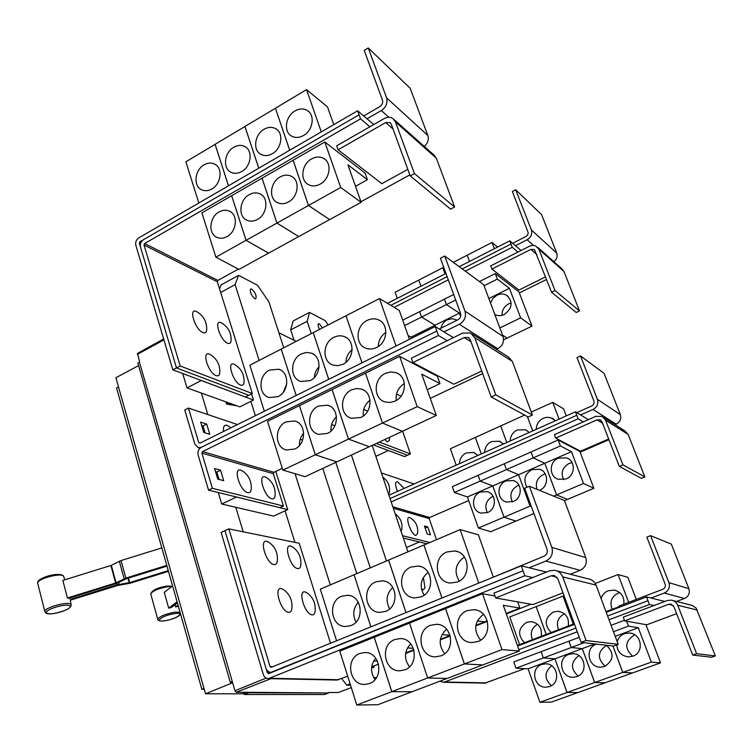<?xml version="1.0" encoding="UTF-8"?>
<svg xmlns="http://www.w3.org/2000/svg" width="753" height="753" viewBox="0 0 753 753"><rect width="100%" height="100%" fill="white"/><g stroke="black" fill="none" stroke-linecap="round" stroke-linejoin="round"><path stroke-width="1.13" d="M178.339 606.203L175.571 606.956L175.007 604.725M175.571 606.956L178.028 605.12M177.407 602.927L171.242 607.549L168.691 608.123L164.267 592.357L172.588 585.9M168.691 608.123L177.087 601.816M161.82 547.883L121.045 560.561L110.898 565.484L62.847 580.422L67.412 597.986L115.642 582.991L125.845 578.116L166.78 565.39M166.987 566.115L126.382 578.737L116.197 583.594L68.928 598.296L67.412 597.986M168.465 571.329L130.213 583.217L117.826 585.41L70.33 600.179M70.208 599.444L117.28 584.808L129.695 582.615L168.258 570.623M546.405 572.082L529.161 567.8L545.84 561.06C551.431 558.114 553.436 553.559 551.845 547.384L529.359 486.231L524.662 488.255L547.045 549.342C547.845 552.42 546.847 554.697 544.052 556.175L488.979 578.944M529.359 486.231L564.411 500.519L585.768 557.606C587.284 563.357 585.41 567.602 580.149 570.332L570.266 574.257M341.627 596.244L347.651 595.256C362.202 595.557 365.017 620.66 350.964 625.574L345.542 626.543C330.689 626.703 327.48 601.346 341.627 596.244M358.315 602.296C353.148 608.349 352.385 614.937 356.009 622.063M354.079 574.793L320.317 589.147L336.572 640.831M375.926 581.824L382.477 580.827C397.17 581.467 399.787 606.429 385.602 611.398L379.71 612.387C364.678 612.245 361.628 586.992 375.926 581.824M392.793 587.425C386.44 593.759 385.404 600.903 389.706 608.838M388.623 560.081L354.07 574.774L370.871 626.901M411.034 567.065L418.169 566.068C432.975 567.084 435.356 591.877 421.049 596.894L414.621 597.901C399.448 597.411 396.596 572.299 411.034 567.065M428.146 572.327C420.522 578.812 419.186 586.436 424.108 595.19M493.215 576.817L478.409 534.809L460.13 529.613L388.614 560.063L406.027 612.622M446.971 551.958L454.774 550.97C469.646 552.429 471.745 576.986 457.335 582.041L450.313 583.057C435.018 582.173 432.41 557.239 446.971 551.958M464.413 557.004C455.461 563.47 453.739 571.499 459.236 581.109M266.854 541.313L269.489 542.697C275.193 547.158 277.819 553.013 277.386 560.26C277.189 563.357 276.05 564.797 273.97 564.562C266.308 563.79 258.806 539.129 266.854 541.313M281.321 588.573L284.295 590.107C289.905 594.701 292.446 600.621 291.919 607.878C291.693 610.937 290.583 612.415 288.597 612.302C281.001 612.029 273.339 586.851 281.321 588.573M290.686 546.038L293.049 547.262C298.781 551.685 301.379 557.521 300.824 564.759C300.607 567.527 299.562 568.807 297.699 568.59C290.517 567.884 283.119 543.967 290.686 546.038M304.946 591.877L307.601 593.232C313.267 597.778 315.78 603.69 315.14 610.947C314.895 613.676 313.888 614.985 312.109 614.881C304.993 614.636 297.444 590.239 304.946 591.877M414.432 173.585L410.216 175.901L391.287 124.236L390.016 122.56L385.687 122.57L338.088 149.781L336.695 145.809L384.228 118.569C387.409 116.866 390.308 116.866 392.925 118.55L395.429 121.873L414.432 173.585L454.605 207.009L450.605 209.136L410.216 175.901M394.017 119.52L433.944 155.033L436.335 158.196L454.605 207.009M407.815 169.35L381.827 183.694L338.088 149.781M227.001 236.602C223.519 238.475 220.177 238.739 216.986 237.402C207.903 233.882 209.343 217.005 219.132 211.913C222.737 209.936 226.192 209.692 229.486 211.179C238.372 214.869 236.753 231.642 227.001 236.602M215.876 257.178L201.926 212.854L231.66 195.705L246.062 240.32L215.876 257.178L238.974 269.433L268.539 253.149M246.062 240.32L268.557 253.177M257.413 219.471C253.705 221.457 250.175 221.693 246.824 220.187C237.835 216.412 239.463 199.752 249.29 194.622C253.121 192.533 256.773 192.316 260.227 193.973C269 197.926 267.183 214.483 257.413 219.471M246.09 240.311L231.679 195.695L262.053 178.179L276.935 223.095L246.09 240.311L268.576 253.168L298.762 236.546M276.935 223.095L298.772 236.574M288.474 201.964C284.521 204.082 280.784 204.289 277.283 202.585C268.416 198.538 270.233 182.113 280.088 176.964C284.173 174.743 288.032 174.564 291.646 176.428C300.287 180.654 298.273 196.957 288.474 201.964M276.953 223.076L262.072 178.169L293.096 160.276L308.466 205.484L276.953 223.076L298.8 236.564L329.616 219.584M308.466 205.484L329.626 219.622M320.223 184.09C315.996 186.33 312.043 186.499 308.372 184.589C299.666 180.268 301.68 164.098 311.544 158.921C315.912 156.558 319.997 156.426 323.781 158.516C332.242 163.015 330.021 179.054 320.223 184.09M308.495 205.475L293.115 160.267L324.816 141.988L340.695 187.497L308.495 205.475L329.654 219.612L361.139 202.303L347.914 164.794L367.408 179.703L355.51 186.32M340.695 187.497L361.139 202.303M196.477 311.563L197.446 312.1C203.649 316.091 206.736 321.766 206.708 329.127C206.651 332.318 205.381 333.457 202.905 332.544C194.933 329.541 188.165 307.299 196.477 311.563M209.541 354.211L210.821 354.908C216.93 358.974 219.932 364.668 219.829 371.991C219.754 375.182 218.502 376.387 216.092 375.606C208.176 372.999 201.267 350.314 209.541 354.211M221.222 322.792L222.097 323.272C228.244 327.216 231.237 332.835 231.086 340.13C230.983 343.02 229.816 344.046 227.575 343.208C220.074 340.394 213.381 318.764 221.222 322.792M234.136 364.283L235.284 364.913C241.346 368.932 244.273 374.57 244.047 381.846C243.925 384.727 242.786 385.8 240.612 385.084C233.157 382.646 226.342 360.602 234.136 364.283M586.079 640.511L581.137 642.365L557.841 578.803L553.775 575.48L551.215 575.791L495.662 597.967L493.959 593.11L549.417 570.868L554.641 570.247C558.491 570.962 561.173 573.174 562.689 576.883L586.079 640.511L618.222 644.342L613.582 646.065L581.137 642.365M556.636 570.765L588.47 578.916C592.093 579.584 594.625 581.655 596.056 585.109L618.222 644.342M562.971 592.809L532.945 604.584L495.662 597.967M375.719 658.226C370.391 665.115 370.165 672.222 375.05 679.535M369.441 683.526L365.12 684.411C349.345 685.691 344.827 658.583 359.859 653.472L364.819 652.531C380.293 651.778 384.378 678.613 369.441 683.526M356.771 705.034L339.81 651.11L374.222 637.273L391.786 691.668L412.013 691.762L391.814 691.659L356.771 705.034L377.855 704.714L412.004 691.753M377.498 661.19L373.676 661.002M413.839 649.717L405.688 652.917M407.458 647.909L413.378 648.352L407.458 647.9M410.714 643.815C404.173 651.081 403.768 658.743 409.5 666.8M404.719 669.859L400.012 670.782C383.992 671.817 379.568 644.728 394.807 639.542L400.21 638.572C415.891 638.111 419.845 664.88 404.719 669.859M412.042 691.753L482.758 664.918M464.385 663.948L445.56 608.593L409.5 623.089L427.648 677.973L409.5 623.089L374.25 637.264L391.814 691.659L427.648 677.973L446.981 678.5L427.676 677.964L464.385 663.948L482.767 664.927M450.134 635.466L440.383 639.288M442.002 634.544L450.096 635.353L442.011 634.525M446.614 629.179C438.773 636.69 438.124 644.85 444.675 653.67M440.844 655.863L435.695 656.823C419.44 657.567 415.148 630.543 430.575 625.282L436.486 624.284C452.374 624.162 456.13 650.827 440.844 655.863M487.295 620.867L484.763 621.856L477.346 620.886L484.734 621.865L475.877 625.348M483.454 614.316C474.221 621.903 473.27 630.506 480.602 640.125M477.835 641.537L472.178 642.535C455.706 642.93 451.593 616.01 467.208 610.683L473.693 609.666C489.751 609.939 493.271 636.445 477.835 641.537M464.413 663.939L445.588 608.575L482.513 593.731L502.006 649.585L464.413 663.939L482.795 664.918L519.391 651.044L503.258 605.28L519.899 608.057L506.138 613.46M502.006 649.585L519.391 651.044M370.9 626.891L354.07 574.774M388.586 560.081L405.999 612.641M423.939 545.021L441.964 598.033M441.992 598.023L423.967 545.012M460.13 529.613L478.795 583.076M228.865 528.879L270.007 666.556L271.024 667.374L521.255 565.842L523.034 570.793L271.042 672.316C268.576 672.194 266.873 670.829 265.95 668.203L224.978 530.667L228.865 528.879L299.205 543.252L330.529 643.278M453.419 337.626L443.978 331.885L459.368 324.298C464.535 321.126 466.418 316.731 464.996 311.121L444.741 256.029L440.401 258.27L460.563 313.314C461.278 316.119 460.337 318.312 457.758 319.903L439.281 329.033M444.741 256.029L483.661 284.672L503.032 336.469C504.397 341.73 502.637 345.825 497.752 348.752L496.425 349.392M269.546 370.09L278.714 369.234C289.679 372.161 289.208 391.701 278.008 396.633L269.273 397.537C258.053 394.864 258.279 375.173 269.546 370.09M286.761 383.729L283.382 392.087M328.703 379.352L313.229 332.628L281.208 349.081L296.183 395.466L281.18 349.1L249.855 365.205L264.341 411.251M301.379 353.882L306.302 352.46L311.168 353.101C322.077 356.367 321.371 375.662 310.123 380.623L300.795 381.479C289.613 378.486 290.056 359.012 301.379 353.882M319.121 366.664C316.185 369.704 314.585 373.328 314.302 377.545M333.918 337.325C337.466 335.584 340.958 335.358 344.385 336.638C355.19 340.252 354.23 359.275 342.954 364.264L337.918 365.685L332.977 365.036C321.87 361.704 322.557 342.483 333.918 337.325M352.15 349.58C348.215 352.922 346.135 357.167 345.938 362.315M409.463 339.321L399.278 310.434L379.474 298.565L313.248 332.61L328.732 379.333M367.182 320.392C371.022 318.528 374.759 318.331 378.392 319.827C389.056 323.809 387.823 342.521 376.538 347.528C372.886 349.279 369.318 349.505 365.845 348.206C354.851 344.507 355.793 325.578 367.182 320.392M385.913 332.365C380.99 335.81 378.439 340.525 378.279 346.521M495.785 394.873L491.229 396.991L470.286 339.838L468.14 337.457L464.206 337.56L412.898 362.57L411.364 358.193L462.596 333.137L470.503 332.948L474.748 337.673L495.785 394.873L532.427 415.044L528.135 416.983L491.229 396.991M472.159 333.993L508.331 356.941L512.36 361.393L532.427 415.044M481.704 371.003L453.824 384.218L412.898 362.57M303.694 433.191C300.645 436.693 299.242 440.759 299.478 445.39M294.705 449.042L286.573 449.993C274.563 447.762 274.214 426.96 286.046 421.868L294.658 420.965C306.396 423.487 306.471 444.119 294.705 449.042M282.855 470.088L267.513 421.313L299.43 405.622L315.3 454.765L336.817 461.89L315.328 454.756L282.855 470.088L305.097 476.677L369.252 446.727M302.621 440.129L300.202 439.291M331.612 424.532L334.878 425.774L331.612 424.513M336.497 416.786C332.402 420.635 330.595 425.351 331.056 430.942M327.395 433.427L318.67 434.34C306.659 431.78 306.537 411.185 318.434 406.055L327.668 405.208C339.377 408.079 339.217 428.476 327.395 433.427M299.43 405.622L315.328 454.756L348.498 439.093L369.262 446.755M367.69 411.11L363.708 409.434L367.68 411.129M370.043 400.238C364.913 404.257 362.673 409.491 363.322 415.957M360.819 417.473L351.444 418.32C339.481 415.402 339.603 395.052 351.557 389.885L356.527 388.51L361.468 389.113C373.111 392.36 372.679 412.484 360.819 417.473M348.526 439.074L332.12 389.555L365.487 373.149L382.458 423.054L402.422 431.29L382.486 423.045L348.526 439.074L369.29 446.745L436.316 415.477L421.746 374.156L439.997 383.606L427.224 389.687M396.511 394.092L401.001 396.191L396.511 394.073M404.38 383.503C398.196 387.522 395.494 393.17 396.285 400.455M395.005 401.142L389.932 402.516L384.915 401.904C373.046 398.601 373.432 378.543 385.432 373.347L390.788 371.907L396.087 372.679C407.618 376.321 406.893 396.125 395.005 401.142M365.487 373.149L382.486 423.045L417.2 406.648L436.316 415.477M367.408 179.703L365.036 173.039L324.816 141.988M359.077 114.795L143.465 239.67C140.877 241.515 139.889 243.972 140.491 247.05L176.494 367.925L180.183 365.986L144.021 245.007L144.623 243.53L360.536 118.833L357.647 110.776L367.031 118.805L381.31 110.569C386.11 107.218 387.87 102.982 386.6 97.862L368.255 47.966L364.226 50.385L382.496 100.234C383.126 102.794 382.251 104.912 379.851 106.587L363.68 115.934M368.255 47.966L410.187 88.289L427.845 135.493C429.022 139.578 427.826 143.221 424.278 146.43M204.129 164.832C207.856 162.733 211.377 162.488 214.699 164.107C223.048 167.91 221.203 184.005 211.819 188.975C208.214 190.98 204.788 191.243 201.559 189.765C193.032 186.113 194.707 169.933 204.129 164.832M215.104 144.35L185.859 161.801L198.83 203.018M233.788 147.24C237.741 145.018 241.459 144.802 244.932 146.6C253.168 150.656 251.144 166.535 241.732 171.533C237.901 173.651 234.287 173.887 230.917 172.239C222.483 168.343 224.338 152.37 233.788 147.24M244.96 126.504L215.094 144.312L228.488 185.793M264.077 129.271C268.284 126.918 272.2 126.749 275.824 128.744C283.919 133.046 281.707 148.699 272.285 153.725C268.2 155.965 264.397 156.172 260.867 154.327C252.575 150.186 254.599 134.429 264.077 129.271M275.438 108.272L244.941 126.457L258.778 168.201M295.016 110.926C299.487 108.432 303.619 108.3 307.393 110.531C315.328 115.087 312.928 130.485 303.487 135.521C299.139 137.903 295.129 138.063 291.449 136.011C283.307 131.615 285.519 116.103 295.016 110.926M333.758 124.65L327.499 106.898L306.537 89.616L275.419 108.225L289.689 150.252M180.183 365.986L252.321 393.546L217.316 281.763L217.871 280.408L238.39 269.122M204.251 689.324L201.86 689.315L116.546 387.946L118.485 386.92M519.899 608.057L517.706 601.873M482.513 593.731L494.966 595.981M529.161 567.8L521.255 565.842M345.975 315.789L361.986 362.852L346.004 315.771M379.474 298.565L396.022 345.985M223.575 431.45C223.02 426.669 224.215 424.617 227.142 425.304L230.964 427.789M299.459 405.613L332.092 389.574L348.498 439.093M365.516 373.14L399.645 356.357L417.2 406.648M439.997 383.606L437.389 376.284L399.645 356.357M240.828 470.126L242.993 471.274C248.791 475.557 251.558 481.299 251.276 488.499C251.126 491.681 249.94 493.055 247.699 492.622C239.906 491.144 232.668 467.284 240.828 470.126M265.065 476.931L266.995 477.957C272.812 482.193 275.513 487.906 275.118 495.088C274.939 497.949 273.847 499.173 271.842 498.778C264.519 497.394 257.375 474.239 265.065 476.931M206.68 424.061L209.776 434.34L203.781 432.467L200.674 422.113L206.68 424.061L202.99 425.916L201.691 425.492M205.08 432.871L202.99 425.916M220.563 470.183L223.716 480.678L217.758 479.115L214.596 468.545L220.563 470.183L216.817 471.99L215.518 471.642M219.057 479.454L216.817 471.99M360.536 118.833L369.911 126.768M360.951 201.757L409.839 174.875M367.031 118.805L373.77 124.556M215.076 144.322L228.46 185.803M244.923 126.476L258.75 168.22M289.707 150.233L275.419 108.225M306.537 89.616L321.286 131.897M357.647 110.776L138.806 237.882C136.227 239.718 135.229 242.174 135.832 245.243L172.832 369.836L176.494 367.916L248.857 395.287L252.321 393.546M266.091 668.617L267.353 672.853L268.708 673.606L523.034 570.793M201.86 689.315L203.997 688.44M236.753 405.763L226.869 404.135L232.206 404.135M263.861 513.828L260.943 513.151M532.691 577.579L524.832 575.763L268.426 678.622C265.941 678.519 264.228 677.145 263.296 674.5L221.128 532.484L224.987 530.705M531.034 604.245L506.317 613.949M487.436 621.357L475.783 625.931M450.266 635.946L440.289 639.871M413.981 650.197L405.594 653.491M378.533 664.118L371.681 666.81M347.707 676.222L336.798 680.044M523.043 570.802L524.832 575.763M438.434 335.49L202.519 451.602L201.889 453.127L212.374 488.311L208.553 490.137L198.114 454.981C197.446 451.64 198.5 449.099 201.258 447.367L436.834 331.019L201.249 447.367L198.312 447.762L194.961 444.421L184.73 409.961L188.457 408.07L198.726 442.557L199.987 443.141L435.215 326.557L438.434 335.49L447.15 340.685M443.978 331.885L435.215 326.557M237.487 424.56L188.457 408.07M212.374 488.311L283.429 506.016L273.33 473.703L273.913 472.31L282.309 468.338M430.283 398.356L482.654 373.592M208.553 490.137L279.843 507.663L283.429 506.016M140.397 246.692L139.352 243.2L139.954 241.722L143.126 239.887M664.795 601.449L651.091 598.051L664.259 593.044C668.673 590.841 670.226 587.387 668.918 582.662L650.583 535.647L646.855 537.134L665.134 584.112C665.784 586.474 665.012 588.197 662.809 589.298L619.051 605.986L619.512 607.21M650.583 535.647L671.318 544.099L688.873 588.677C690.125 593.148 688.656 596.423 684.458 598.494L676.561 601.468M524.474 642.733C517.349 634.967 518.083 628.162 526.676 622.317L531.402 621.63C539.063 623.343 542.329 628.256 541.2 636.351M537.576 624.228C531.627 627.851 529.924 633 532.446 639.692M519.561 644.596L509.781 616.914L536.164 606.598L546.179 634.45M546.198 634.44L536.164 606.598L563.018 596.094L573.278 624.124M574.304 623.729L517.415 645.415M551.196 632.539C543.93 624.745 544.654 617.893 553.389 611.963L558.491 611.276C566.124 613.121 569.362 618.044 568.214 626.054M564.468 613.827L564.449 613.836C557.898 617.328 555.949 622.627 558.585 629.724M573.297 624.115L563.018 596.094M563.037 596.084L564.035 595.689M601.12 598.635C602.24 594.87 604.603 592.235 608.208 590.729L614.203 590.088C621.347 592.018 624.548 596.715 623.823 604.17M619.813 592.63L618.185 593.119C611.417 596.715 609.422 602.108 612.189 609.29M595.265 583.471L618.1 574.539L628.651 602.325M636.304 599.407L627.87 577.316L618.1 574.539M619.277 606.589L605.986 611.652M423.374 577.41L424.974 587.914L423.177 589.891L421.398 588.884M554.989 290.526L551.563 292.202L534.442 249.535L530.884 249.384L491.907 269.066L490.702 265.875L529.632 246.165L532.296 245.365L535.43 245.751L538.875 249.205L554.989 290.526L579.499 310.923L576.224 312.495L551.563 292.202M537.689 247.295L561.964 268.887L563.969 271.485L579.499 310.923M545.605 276.878L518.958 290.046L491.907 269.066M419.976 334.116L423.139 331.791L426.763 330.746M404.606 325.56L421.567 317.06L434.989 325.24L435.535 326.755M435.563 326.764L435.008 325.23L421.586 317.051L446.425 304.607L459.405 313.135L410.978 337.156L408.126 335.537M411.402 338.361L410.978 337.156M440.929 328.214C441.813 324.411 443.959 321.597 447.367 319.78L452.534 318.688L457.08 320.232M459.405 313.135L460.629 316.467L459.424 313.126L446.444 304.598L455.678 299.976M460.328 312.674L459.424 313.126M502.533 335.132L507.004 338.116L503.588 339.763M490.542 303.064L492.933 298.423L496.989 295.167C500.453 293.566 503.719 293.632 506.769 295.364C513.226 301.906 512.388 308.297 504.275 314.519C500.933 316.044 497.771 316.025 494.806 314.443L494.796 314.434M511.165 302.951L508.755 303.817C504.181 306.405 501.95 310.236 502.072 315.328M484.066 285.754L497.356 279.09L509.423 288.324L520.643 317.86L499.851 327.95M509.423 288.324L488.838 298.527M520.643 317.86L532.013 326.105L507.023 338.106L502.524 335.104M389.621 437.258L389.414 440.336L387.494 441.926L384.745 439.536M244.179 693.814L205.513 693.777L115.887 377.733L138.608 365.582M205.513 693.777L232.63 682.755M232.526 682.378L230.314 682.35L137.855 362.974L139.418 362.137L232.31 681.644L139.418 362.137M230.314 682.35L232.046 681.644M328.534 692.986L248.528 692.299L248.669 692.788L328.534 692.986L324.571 694.53L244.377 694.501L242.974 692.28M287.74 509.63L273.612 516.097L221.711 504.011L236.536 497.036L287.74 509.63L275.786 471.425M221.711 504.011L218.276 492.528M172.832 369.836L245.384 397L248.819 395.269M253.441 400.031L239.812 406.865L186.998 387.889L201.267 380.51L253.441 400.031L251.53 393.941M186.998 387.889L182.706 373.535M536.296 638.224L536.513 638.826L536.315 638.215M564.232 628.266L564.006 627.654L564.204 628.275M696.61 653.689L692.741 655.082L673.907 606.664L670.659 604.104L668.636 604.32L624.661 620.867L623.258 617.14L667.177 600.555L671.309 600.122C674.359 600.696 676.495 602.4 677.719 605.233L696.61 653.689L715.35 655.929L711.67 657.237L692.741 655.082M672.89 600.527L692.318 605.478L696.13 608.057L715.35 655.929M676.627 613.657L646.752 624.783L624.661 620.867M541.708 664.494L545.577 663.817C557.653 663.318 561.145 682.952 549.558 686.529L546.198 687.178C533.886 688.12 529.99 668.203 541.708 664.494M551.714 665.774C544.231 672.109 544.118 678.745 551.365 685.672M582.257 648.644L554.961 658.809L543.365 657.953L571.216 647.533L582.257 648.644L594.672 682.538L539.929 702.276L528.107 668.815L515.974 668.193L543.346 657.962L554.942 658.819L567.056 692.496L577.928 692.544L551.328 702.107L539.929 702.276M612.914 645.989L622.759 672.41L594.691 682.529L604.988 682.82L577.946 692.544L567.075 692.487L554.961 658.809L528.107 668.815M568.788 654.404L572.977 653.717C585.147 653.453 588.498 672.984 576.845 676.589L573.202 677.258C560.769 677.992 556.994 658.15 568.788 654.404M578.906 655.618C570.642 661.925 570.36 668.73 578.069 676.053M606.532 645.255C614.429 653.284 613.78 660.353 604.593 666.471L600.64 667.158C588.102 667.666 584.469 647.919 596.348 644.154L596.451 644.107M606.617 645.312L606.598 645.321C597.524 651.524 597.054 658.499 605.167 666.245M594.898 643.928L582.276 648.634L571.235 647.524L584.112 642.704M622.759 672.41L632.52 672.928L605.017 682.811L594.691 682.529L582.276 648.634M617.196 641.622C618.335 637.819 620.726 635.184 624.378 633.715L629.348 633.019C641.631 633.32 644.577 652.55 632.831 656.183L628.52 656.88C621.441 655.995 617.535 651.994 616.792 644.879M634.873 634.873L634.073 635.137C624.839 641.424 624.378 648.465 632.68 656.24M613.488 631.711L628.444 626.12L638.309 627.757L651.354 662.103L622.787 672.401L612.933 645.989M638.309 627.757L615.229 636.36M651.354 662.103L660.522 662.866L632.539 672.918L622.787 672.401M465.307 271.165L512.256 247.285L509.79 240.828L515.476 245.685L527.147 239.746C531.053 237.299 532.465 234.023 531.354 229.929L515.683 189.747L512.379 191.478L528.23 232.799L527.721 234.785L526.272 236.338L512.671 243.294M515.683 189.747L541.605 214.671L556.721 253.083C557.738 256.378 556.787 259.248 553.869 261.686M397.273 298.339L395.118 292.239L418.753 280.097L420.965 286.225L418.772 280.088L442.792 267.748L445.042 273.913M442.82 267.776L443.696 267.287M453.325 262.345L467.208 255.211L469.514 261.413M445.07 273.904L442.811 267.739M469.533 261.404L467.208 255.211M467.227 255.201L492.01 242.475L494.373 248.697M497.582 247.059L492.01 242.475M402.704 320.147L419.637 311.638L421.567 317.06L419.656 311.629L444.439 299.157L446.425 304.607L444.458 299.148L453.673 294.508M532.013 326.105L518.939 291.853L495.276 273.584L497.356 279.09M479.426 281.556L495.276 273.584M379.333 442.058L410.423 453.937L402.61 431.205M248.669 692.788L244.377 694.501M246.542 692.289L244.028 693.297M137.535 353.364L139.691 362.24M232.31 681.644L234.945 690.736L236.197 692.252L248.528 692.299M243.2 531.806L235.802 507.296M207.828 414.583L201.324 393.038M517.622 646.027L574.53 624.341M606.221 612.274L646.516 596.922L647.966 600.706L607.624 616.02L647.966 600.706L649.434 604.49L609.026 619.775M651.091 598.051L646.516 596.922M515.974 668.193L513.781 661.943L579.273 637.292M541.096 651.656L543.346 657.962M568.901 641.189L571.216 647.533M543.365 657.953L541.115 651.656M571.235 647.524L568.929 641.18M660.522 662.866L645.933 624.642M626.59 621.206L628.444 626.12M611.097 625.31L624.444 620.284M575.894 628.068L518.921 649.698L575.894 628.068M512.256 247.285L517.942 252.086M394.158 307.365L448.289 279.824M519.344 292.908L546.612 279.467M515.476 245.685L521.095 250.485M511.014 244.047L462.248 268.915M447.122 276.633L390.798 305.351M376.302 443.47L407.505 455.273L410.423 453.937M328.402 692.544L338.248 692.506M374.382 665.746L373.516 667.789L371.643 667.064M251.7 289.067C255.323 292.503 256.707 295.722 255.841 298.743L254.778 298.649C251.144 295.232 249.761 292.013 250.617 288.973L251.7 289.067M259.136 360.433L235.105 284.625L238.56 275.344L221.09 284.907L219.537 288.879M238.56 275.344L257.554 285.274L268.868 301.812L283.74 347.782M235.105 284.625L220.676 292.493M330.303 584.893L295.054 473.703M250.881 401.321L255.371 415.694M285.086 510.845L294.931 542.376M341.674 678.594L346.7 685.145L350.531 685.202M350.098 683.818L346.7 685.145M376.462 677.634L373.704 677.568M322.783 468.432L356.809 573.607M653.971 605.544L649.434 604.49M577.259 631.795L444.581 682.002L443.206 682.265L440.458 681.314M524.728 668.636L484.885 683.14M373.29 444.872L404.577 456.582L407.467 455.264M509.79 240.828L459.208 266.675M445.955 273.452L387.466 303.355M370.269 567.884L335.782 462.37M296.23 341.363L278.883 332.76M622.966 464.855L619.333 466.399L601.967 421.755L600.207 419.854L597.044 419.845L555.695 438.114L554.396 434.669L595.698 416.371L602.08 416.418L605.544 420.174L622.966 464.855L644.85 476.894L641.387 478.343L619.333 466.399M603.426 417.266L624.811 430.838L628.134 434.425L644.85 476.894M608.669 438.99L580.497 451.226L555.695 438.114M480.263 492.085L487.125 491.587C496.519 493.714 496.858 509.094 487.558 512.548L481.082 513.104C471.453 511.231 470.87 495.653 480.263 492.085M493.093 496.293L492.528 496.519C486.043 500.416 484.311 505.79 487.323 512.642M504.011 517.189L478.4 528.041L467.425 496.971L454.351 492.462L480.179 481.129L492.773 485.93L504.011 517.189L515.89 521.114L490.74 531.703L478.4 528.041M518.563 474.701L530.074 506.138L504.03 517.179L492.791 485.92L480.198 481.12L506.468 469.599L518.563 474.701L467.425 496.971M505.847 480.951L513.17 480.518C522.478 482.908 522.61 498.072 513.32 501.526L506.411 502.035C496.839 499.907 496.453 484.527 505.847 480.951M518.949 485.205L517.65 485.666C511.08 489.601 509.32 495.003 512.369 501.884M533.924 513.518L515.909 521.104L504.03 517.179M530.074 506.138L531.402 506.628L530.103 506.129L518.591 474.691L506.487 469.599L533.199 457.88L544.786 463.283L556.58 494.909L553.671 496.142M527.015 487.238C523.034 480.009 524.653 474.136 531.863 469.627L539.666 469.279C548.871 471.962 548.777 486.871 539.506 490.335L539.468 490.354M545.266 473.976L543.186 474.635C537.209 477.976 535.148 482.88 537.002 489.346M531.063 505.724L530.103 506.129M571.452 451.678L583.528 483.482L556.599 494.9L544.805 463.274L533.218 457.871L560.383 445.945L571.452 451.678L518.591 474.691M556.58 494.909L567.461 499.399L564.468 500.66M558.312 458.125L566.651 457.88C575.706 460.855 575.377 475.491 566.143 478.946L558.255 479.294C548.899 476.593 548.956 461.702 558.312 458.125M572.064 462.606L569.127 463.434C562.444 467.368 560.599 472.79 563.592 479.699M583.528 483.482L593.891 488.273L567.489 499.39L556.599 494.9M409.66 517.527L410.611 518.008C416.136 521.829 418.433 527.053 417.51 533.689L415.731 535.449C410.94 534.621 404.54 515.664 409.66 517.527M395.184 513.866C400.474 517.772 402.676 522.977 401.801 529.481L401.029 531.232M373.272 444.882L388.388 450.52L376.556 456.017L375.634 455.678M319.507 329.4C318.058 326.463 317.71 324.581 318.472 323.734L319.291 323.818L322.425 327.894M426.546 686.247L444.637 679.394M311.253 333.635L307.177 321.315L309.502 312.429L293.181 320.947L290.677 329.87L293.952 339.923M309.502 312.429L325.324 320.693L328.157 324.948M307.177 321.315L290.677 329.87M386.458 560.985L351.425 455.076M427.76 526.902L430.481 534.846L427.158 533.971L424.428 525.999L427.76 526.902L425.134 528.041M588.319 419.637L580.619 414.959L593.006 409.444C597.157 407.1 598.626 403.74 597.421 399.354L580.497 355.943L576.996 357.571L593.872 400.944C594.465 403.137 593.731 404.813 591.66 405.989L576.789 412.635M580.497 355.943L604.057 373.29L620.331 414.611C621.489 418.781 620.086 421.972 616.123 424.174L615.05 424.645M459.471 463.669C459.688 458.728 461.966 455.132 466.305 452.911L473.646 452.487L477.929 455.424M456.186 465.147L450.388 448.75L475.341 437.437L481.261 453.927M481.289 453.918L475.341 437.437M484.631 452.421C484.838 447.433 487.144 443.809 491.549 441.55L499.352 441.211L503.39 444.035M475.359 437.427L500.707 425.934L506.778 442.51M510.205 440.985C510.402 435.959 512.746 432.307 517.217 430.01L525.509 429.765L529.265 432.457M506.797 442.5L500.726 425.925L524.634 415.091M527.373 416.569L532.719 430.914M536.192 429.361C536.39 424.297 538.762 420.607 543.308 418.273L546.471 417.369L550.321 417.548L555.582 420.682M531.317 412.06L552.721 402.347L559.084 419.12M532.738 430.904L527.401 416.588M566.275 415.901L563.592 408.86L552.721 402.347M454.351 492.462L452.318 486.664L478.127 475.312M478.099 475.294L480.179 481.129L478.117 475.284L504.359 463.744M504.331 463.735L506.468 469.599L504.35 463.726L531.034 451.988M531.006 451.969L533.199 457.88L531.025 451.96L558.142 440.006L579.848 451.461L593.891 488.273M558.142 440.006L560.383 445.945M436.467 539.694L429.229 518.601L429.709 517.49L468.695 500.576M402.526 535.694L429.859 542.508M372.18 445.399L407.947 551.836M426.829 543.798L403.316 538.037L419.412 541.972L407.222 547.205L406.328 546.998M580.13 452.205L608.951 439.696M391.184 501.931L578.125 418.8L583.283 421.868M578.125 418.8L576.779 415.298L390.054 498.58L576.779 415.298L575.433 411.806L388.925 495.229M580.619 414.959L575.433 411.806M414.112 483.963L381.442 472.978M382.872 477.214C388.068 481.054 390.261 486.165 389.442 492.575L388.623 494.345M397.433 491.427C394.986 484.923 395.014 481.685 397.518 481.722L404.088 488.443M164.86 620.745C152.859 622.627 162.799 615.173 174.442 613.657C186.386 611.86 176.24 619.267 164.86 620.745M46.912 613.046C42.592 610.212 66.866 602.664 69.775 605.939C73.738 608.829 50.093 616.18 46.912 613.046M157.876 619.615L157.782 619.371C159.372 616.491 165.011 614.09 174.705 612.17L180.033 612.198M171.665 586.615L167.533 586.747C158.186 588.488 152.586 590.87 150.732 593.901L150.779 594.173M64.918 579.782L63.459 576.073C60.72 572.534 37.095 578.925 37.65 583.076L37.706 583.443M44.992 611.963L44.869 611.634C43.561 607.859 68.034 600.979 70.81 604.33L71.159 605.092C71.149 610.805 47.844 616.17 45.801 612.914L44.869 611.634L37.65 583.076C36.313 578.605 56.541 571.809 63.017 575.499M121.045 560.561L125.845 578.116M119.341 561.239L124.132 578.793M111.322 565.315L116.066 582.822M110.898 565.484L115.642 582.991M117.28 584.808L116.894 583.359M119.172 584.356L118.673 582.54M129.224 582.728L127.991 578.238M129.695 582.615L128.452 578.088M551.845 547.384L585.768 557.606M436.335 158.196L395.429 121.873M393.019 128.979L385.687 122.57M596.056 585.109L562.689 576.883M556.881 577.165L551.215 575.791M545.84 561.06L580.149 570.332M272.953 666.659L270.007 666.556M464.996 311.121L503.032 336.469M512.36 361.393L474.748 337.673M470.992 341.758L464.206 337.56M459.368 324.298L497.752 348.752M386.6 97.862L427.845 135.493M381.31 110.569L388.877 117.28M144.021 245.007L217.316 281.763M144.623 243.53L217.871 280.408M227.585 403.824L227.114 402.309M338.737 679.743L270.101 678.274M270.365 672.937L267.353 672.853M200.251 443.009L198.726 442.557M202.519 451.602L273.913 472.31M201.889 453.127L273.33 473.703M139.954 241.722L141.046 242.278M139.352 243.2L140.482 243.765M668.918 582.662L688.873 588.677M563.969 271.485L538.875 249.205M536.974 254.702L530.884 249.384M664.259 593.044L684.458 598.494M697.287 610.062L677.719 605.233M673.126 605.412L668.636 604.32M531.354 229.929L556.721 253.083M527.147 239.746L533.444 245.327M266.148 678.086L234.945 690.736M163.947 339.904L137.404 354.362M270.929 678.669L236.197 692.252M486.504 682.896L444.581 682.002M338.172 692.553L351.293 687.602L338.078 692.572M628.134 434.425L605.544 420.174M602.551 423.261L597.044 419.845M597.421 399.354L620.331 414.611M593.006 409.444L616.123 424.174M393.301 508.247L429.229 518.601M392.812 506.788L429.709 517.49M172.164 586.229L166.855 586.05C157.556 587.585 152.181 590.201 150.732 593.901L157.782 619.371C157.979 620.83 160.285 621.31 164.7 620.811C169.736 620.039 177.586 617.874 180.598 614.203M63.271 575.744L63.676 576.337M71.102 604.744L70.208 599.548M349.26 595.491L347.651 595.256M384.312 581.137L382.477 580.827M420.268 566.501L418.169 566.068M457.184 551.563L454.774 550.97M390.562 123.04L390.016 122.56M230.907 212.026L229.486 211.179M261.724 194.942L260.227 193.973M293.228 177.51L291.646 176.428M325.418 159.74L323.781 158.516M554.763 575.716L553.775 575.48M366.231 652.625L364.819 652.531M401.838 638.713L400.21 638.572M438.387 624.51L436.486 624.284M475.924 610.005L473.693 609.666M280.408 369.958L278.714 369.234M313.003 353.957L311.168 353.101M346.371 337.655L344.385 336.638M380.529 321.032L378.392 319.827M468.959 337.975L468.14 337.457M296.409 421.605L294.658 420.965M329.588 405.98L327.668 405.208M363.567 390.054L361.468 389.113M398.365 373.817L396.087 372.679M216.036 164.963L214.699 164.107M246.325 147.56L244.932 146.6M277.273 129.827L275.824 128.744M308.899 111.726L307.393 110.531M271.852 672.344L271.042 672.316M226.484 403.9L225.862 401.857M337.175 680.053L268.426 678.622M531.402 621.63L532.672 621.809M558.491 611.276L559.931 611.53M614.203 590.088L616.067 590.54M456.205 319.705L457.052 320.251M506.769 295.364L508.096 296.353M199.987 448.251L198.312 447.762M671.441 604.292L670.659 604.104M545.577 663.817L546.678 663.892M572.977 653.717L574.247 653.83M629.348 633.019L631.052 633.273M137.517 353.373L163.655 338.935M485.205 683.14L443.206 682.265M600.885 420.278L600.207 419.854M487.125 491.587L488.528 492.095M513.17 480.518L514.694 481.139M539.666 469.279L541.332 470.032M566.651 457.88L568.449 458.784M473.646 452.487L475.011 453.071M499.352 441.211L500.83 441.907M525.509 429.765L527.091 430.584M552.128 418.16L553.822 419.11"/></g></svg>
